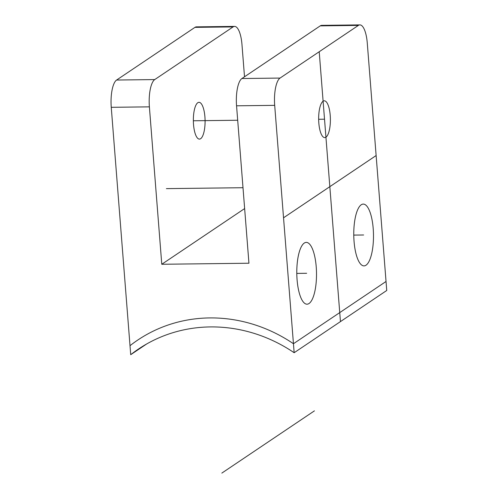 <?xml version="1.0" encoding="UTF-8"?>
<svg xmlns="http://www.w3.org/2000/svg" width="498" height="498" viewBox="0 0 498 498"><rect width="100%" height="100%" fill="white"/><g stroke="black" fill="none" stroke-linecap="round" stroke-linejoin="round"><path stroke-width="0.75" d="M280.044 78.074A22.995 7.333 89.3 0 0 274.691 105.352L294.156 352.721L386.747 290.477L367.281 43.102A22.995 7.333 89.3 0 0 359.88 24.9A22.995 7.333 89.3 0 0 358.386 25.404L280.044 78.074L241.904 78.528A22.995 7.333 -90.7 0 0 236.556 105.806L248.944 263.224L161.775 264.27L149.388 106.852L111.253 107.313L130.719 354.688A149.462 138.662 56.1 0 1 138.45 349.061A149.462 138.662 56.1 0 1 294.156 352.721L386.747 290.477M366.011 265.21A30.907 9.854 89.3 0 0 373.201 228.551A30.907 9.854 89.3 0 0 361.255 204.759A30.907 9.854 89.3 0 0 359.967 205.923A30.907 9.854 89.3 0 0 353.773 235.1A30.907 9.854 89.3 0 0 360.664 264.121A30.907 9.854 89.3 0 0 366.011 265.21M309.034 303.512A30.907 9.854 89.3 0 0 316.224 266.853A30.907 9.854 89.3 0 0 304.278 243.061A30.907 9.854 89.3 0 0 302.989 244.225A30.907 9.854 89.3 0 0 296.796 273.408A30.907 9.854 89.3 0 0 303.687 302.429A30.907 9.854 89.3 0 0 309.034 303.512M323.109 101.212A18.395 5.87 89.3 0 0 318.708 121.163A18.395 5.87 89.3 0 0 324.746 137.597A18.395 5.87 89.3 0 0 325.941 137.193A18.395 5.87 89.3 0 0 330.336 117.242A18.395 5.87 89.3 0 0 324.304 100.808A18.395 5.87 89.3 0 0 323.109 101.212M358.386 25.404L320.251 25.859L241.904 78.528M244.512 76.779L241.978 44.608A22.995 7.333 89.3 0 0 234.577 26.406A22.995 7.333 89.3 0 0 233.083 26.911L194.948 27.365L116.607 80.035A22.995 7.333 -90.7 0 0 111.253 107.313M233.083 26.911L154.741 79.574A22.995 7.333 89.3 0 0 149.388 106.852M320.251 25.859A22.995 7.333 -90.7 0 1 321.745 25.361L359.88 24.9M130.719 354.688L146.574 344.031L130.719 354.688A149.462 138.662 56.1 0 1 138.45 349.061A149.462 138.662 56.1 0 1 294.156 352.721M194.948 27.365A22.995 7.333 -90.7 0 1 196.442 26.861L234.577 26.406M244.643 208.569L161.775 264.27M197.806 102.719A18.395 5.87 89.3 0 0 193.411 122.67A18.395 5.87 89.3 0 0 199.443 139.104A18.395 5.87 89.3 0 0 200.638 138.699A18.395 5.87 89.3 0 0 205.033 118.748A18.395 5.87 89.3 0 0 199.001 102.314A18.395 5.87 89.3 0 0 197.806 102.719M130.015 345.687A149.462 138.662 56.1 0 1 137.741 340.066A149.462 138.662 56.1 0 1 293.453 343.726L386.037 281.482M319.212 51.736L340.451 321.602M283.536 217.794L376.127 155.544M242.999 187.715L166.394 188.63M314.425 410.856L221.834 473.1M296.796 273.408L306.656 273.29M353.773 235.1L363.633 234.981M193.355 120.777L237.689 120.248M318.658 119.277L324.522 119.203M274.691 105.352L236.556 105.806M154.741 79.574L116.607 80.035"/></g></svg>
